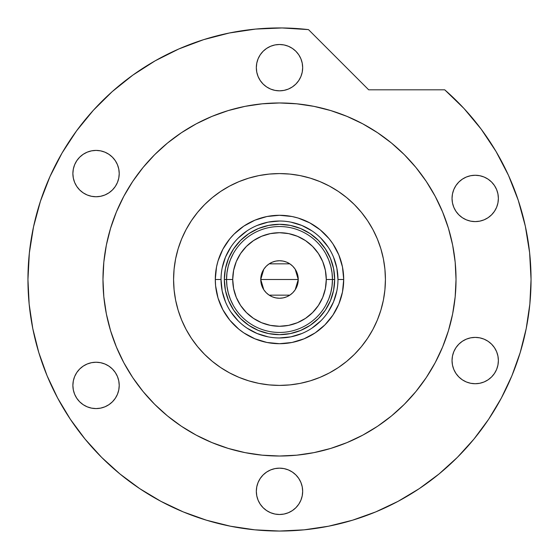 <?xml version="1.0" encoding="UTF-8"?>
<svg xmlns="http://www.w3.org/2000/svg" width="559" height="559" viewBox="0 0 559 559"><rect width="100%" height="100%" fill="white"/><g stroke="black" fill="none" stroke-linecap="round" stroke-linejoin="round"><path stroke-width="0.84" d="M221.029 279.472L221.029 279.493A58.471 58.471 0 0 0 279.5 337.971A58.471 58.471 0 0 0 337.971 279.493A58.471 58.471 0 0 0 279.5 221.022A58.471 58.471 0 0 0 221.029 279.493L215.292 279.493A64.208 64.208 0 0 1 279.5 215.285A64.208 64.208 0 0 1 343.708 279.493L337.971 279.493A58.471 58.471 0 0 1 279.5 337.971A58.471 58.471 0 0 1 221.029 279.493A58.471 58.471 0 0 1 279.5 221.022A58.471 58.471 0 0 1 337.971 279.493L336.853 268.082L333.52 257.119M191.437 220.651L186.091 229.567L181.647 238.959L178.146 248.748L175.617 258.831L174.094 269.11L173.583 279.493L174.094 289.876L175.617 300.155L178.146 310.238L181.647 320.027L186.091 329.419L191.437 338.335L197.627 346.685L204.608 354.385L212.308 361.366L220.658 367.556L229.574 372.902L238.966 377.346L248.755 380.847L258.838 383.376L269.117 384.899L279.5 385.41L289.883 384.899L300.162 383.376L310.245 380.847L320.034 377.346L329.426 372.902L338.342 367.556L346.692 361.366L354.392 354.385L361.373 346.685L367.563 338.335L372.909 329.419L377.353 320.027L380.854 310.238L383.383 300.155L384.906 289.876L385.417 279.493A105.917 105.917 0 0 1 279.5 385.41A105.917 105.917 0 0 1 173.583 279.493A105.917 105.917 0 0 1 279.5 173.576A105.917 105.917 0 0 1 385.417 279.493L384.906 269.11L383.383 258.831L380.854 248.748L377.353 238.959L372.909 229.567L367.563 220.651L361.373 212.301L354.392 204.601L346.692 197.62L338.342 191.43L329.426 186.084L320.034 181.64L310.245 178.139L300.162 175.61L289.883 174.087L279.5 173.576L269.117 174.087L258.838 175.61L248.755 178.139L238.966 181.64L229.574 186.084L220.658 191.43L212.308 197.62L204.608 204.601L197.627 212.301L191.437 220.651L195.468 215.019M339.774 192.401L346.182 197.201M367.563 338.335L363.532 343.974M219.226 366.585L212.818 361.785M337.971 279.493L343.708 279.493A64.208 64.208 0 0 1 279.5 343.708A64.208 64.208 0 0 1 215.292 279.493L216.522 266.964L218.052 260.857L222.873 249.223L229.861 238.756L234.095 234.088L243.829 226.102L254.925 220.169L266.971 216.515L279.5 215.285L292.029 216.515L298.143 218.045L309.77 222.866L320.237 229.861L329.139 238.756L332.891 243.822L338.824 254.918L342.478 266.964L343.708 279.493L342.478 292.022L338.824 304.068L332.891 315.164L324.905 324.898L315.171 332.885L304.075 338.817L292.029 342.471L279.5 343.708L266.971 342.471L254.925 338.817L243.829 332.885L238.763 329.132L229.861 320.23L222.873 309.763L218.052 298.136L215.599 285.789L215.292 279.493L221.029 279.493L222.147 290.904L225.48 301.874M228.54 300.623L229.253 302.265M248.853 325.359L240.496 318.504L233.634 310.14L228.533 300.602L225.396 290.254L224.334 279.493L225.396 268.732L228.533 258.384L233.634 248.846L240.496 240.489L248.853 233.627L258.391 228.526L268.739 225.389L279.5 224.327L290.261 225.389L300.609 228.526L310.147 233.627L318.504 240.489L325.366 248.846L330.467 258.384L333.604 268.732L334.666 279.493L333.604 290.254L330.467 300.602L325.366 310.14L318.504 318.504L310.147 325.359L300.609 330.46L290.261 333.597L279.5 334.659L268.739 333.597L258.391 330.46L249.048 325.492M300.63 330.453L302.272 329.74M330.46 258.363L329.747 256.721M258.37 228.533L256.728 229.246M230.867 311.964L238.155 320.838M246.994 328.105L257.126 333.513L268.089 336.846M279.479 337.964L290.911 336.846L301.874 333.513M311.971 328.126L320.845 320.838M328.112 311.999L333.52 301.874L336.853 290.904M328.133 247.022L320.845 238.148M312.006 230.888L301.874 225.473L290.911 222.14M279.521 221.022L268.089 222.14L257.126 225.473M247.029 230.86L238.155 238.148M230.888 246.994L225.48 257.119L222.147 268.082M328.671 299.163L325.785 305.221L328.671 299.163L330.76 292.783L332.032 286.194L332.458 279.493L326.281 279.493A46.781 46.781 0 0 1 279.5 326.274A46.781 46.781 0 0 1 232.719 279.493L226.542 279.493A52.958 52.958 0 0 0 279.5 332.451A52.958 52.958 0 0 0 332.458 279.493A52.958 52.958 0 0 1 279.5 332.451A52.958 52.958 0 0 1 226.542 279.493L224.334 279.493A55.166 55.166 0 0 0 279.5 334.659A55.166 55.166 0 0 0 334.666 279.493L332.458 279.493L332.032 272.792L330.76 266.203L328.671 259.823L325.785 253.765M295.201 269.235L298.254 279.493L297.898 283.154L296.829 286.669L295.096 289.911L292.762 292.755L289.918 295.089L286.676 296.822L283.161 297.891L279.5 298.247L275.839 297.891L272.324 296.822L269.082 295.089L266.238 292.755L263.904 289.911L262.171 286.669L261.102 283.154L260.746 279.493A18.754 18.754 0 0 1 279.5 260.739A18.754 18.754 0 0 1 298.254 279.493L260.746 279.493L263.799 269.228M264.023 268.9L266.056 266.412M266.412 266.056L268.984 263.96M269.165 263.841L289.821 263.834M290.016 263.96L292.588 266.056M292.944 266.412L294.977 268.9M230.329 259.823L233.215 253.765L230.329 259.823L228.24 266.203L226.968 272.792L226.542 279.493A52.958 52.958 0 0 1 279.5 226.535A52.958 52.958 0 0 1 332.458 279.493L334.666 279.493A55.166 55.166 0 0 1 279.5 334.659A55.166 55.166 0 0 1 224.334 279.493A55.166 55.166 0 0 1 279.5 224.327A55.166 55.166 0 0 1 334.666 279.493A55.166 55.166 0 0 0 279.5 224.327A55.166 55.166 0 0 0 224.334 279.493L226.542 279.493L226.968 286.194L228.24 292.783L230.329 299.163L233.215 305.221M248.853 233.627L258.391 228.526M325.366 248.846L330.467 258.384M310.147 325.359L300.609 330.46M233.634 310.14L228.533 300.602M226.968 272.792L226.542 279.493L226.968 286.194L228.24 292.783M332.032 286.194L332.458 279.493L332.032 272.792L330.76 266.203M326.281 279.493L325.38 270.367L322.718 261.591L318.392 253.506L312.579 246.414L305.487 240.601L297.402 236.275L288.626 233.613L279.5 232.712L270.374 233.613L261.598 236.275L253.513 240.601L246.421 246.414L240.608 253.506L236.282 261.591L233.62 270.367L232.719 279.493L233.62 288.619L236.282 297.395L240.608 305.48L246.421 312.572L253.513 318.392L261.598 322.711L270.374 325.373L279.5 326.274L288.626 325.373L297.402 322.711L305.487 318.392L312.579 312.572L318.392 305.48L322.718 297.395L325.38 288.619L326.281 279.493L332.458 279.493A52.958 52.958 0 0 0 279.5 226.535A52.958 52.958 0 0 0 226.542 279.493L232.719 279.493A46.781 46.781 0 0 1 279.5 232.712A46.781 46.781 0 0 1 326.281 279.493M263.799 289.751L260.746 279.493L261.102 275.832L262.171 272.317L263.904 269.075L266.238 266.231L269.082 263.897L272.324 262.164L275.839 261.095L279.5 260.739L283.161 261.095L286.676 262.164L289.918 263.897L292.762 266.231L295.096 269.075L296.829 272.317L297.898 275.832L298.254 279.493L295.201 289.758M279.5 279.493L298.254 279.493A18.754 18.754 0 0 1 279.5 298.247A18.754 18.754 0 0 1 260.746 279.493L279.5 279.493M294.977 290.086L292.944 292.574M292.588 292.93L290.016 295.026M289.835 295.145L269.179 295.159M268.984 295.026L266.412 292.93M266.056 292.574L264.023 290.086M160.873 501.318A251.55 251.55 0 0 0 375.816 511.876L377.227 511.282M378.485 510.751L377.87 511.01M123.832 196.244A176.525 176.525 0 0 0 102.975 279.493A176.525 176.525 0 0 1 279.5 102.968A176.525 176.525 0 0 1 456.025 279.493A176.525 176.525 0 0 0 435.168 196.244M426.342 181.521A176.525 176.525 0 0 0 377.472 132.651M362.749 123.825A176.525 176.525 0 0 0 196.251 123.825M181.528 132.651A176.525 176.525 0 0 0 132.658 181.521M501.325 398.12A251.55 251.55 0 0 0 531.05 279.493L529.618 252.689L525.334 226.185L518.256 200.29L508.452 175.295L496.043 151.489L481.173 129.143L463.998 108.502L444.726 89.817A251.55 251.55 0 0 1 279.5 531.043A251.55 251.55 0 0 1 27.95 279.493A251.55 251.55 0 0 0 57.675 398.12M70.252 419.103A251.55 251.55 0 0 0 139.89 488.741M375.816 511.876A251.55 251.55 0 0 0 398.127 501.318M419.11 488.741A251.55 251.55 0 0 0 488.748 419.103M395.59 502.653L401.117 499.69M422.995 486.099L420.333 487.923M302.671 67.66A23.171 23.171 0 0 1 279.5 90.831A23.171 23.171 0 0 1 256.329 67.66A23.171 23.171 0 0 1 279.5 44.496A23.171 23.171 0 0 1 302.671 67.66L302.223 72.181L300.903 76.527L298.765 80.531L295.886 84.046L292.371 86.924L288.367 89.07L284.021 90.383L279.5 90.831L274.979 90.383L270.633 89.07L266.629 86.924L263.114 84.046L260.235 80.531L258.097 76.527L256.777 72.181L256.329 67.66L256.777 63.139L258.097 58.793L260.235 54.789L263.114 51.281L266.629 48.395L270.633 46.257L274.979 44.937L279.5 44.496L284.021 44.937L288.367 46.257L292.371 48.395L295.886 51.281L298.765 54.789L300.903 58.793L302.223 63.139L302.671 67.66M498.376 198.431A23.171 23.171 0 0 1 475.206 221.602A23.171 23.171 0 0 1 452.035 198.431A23.171 23.171 0 0 1 475.206 175.26A23.171 23.171 0 0 1 498.376 198.431L497.929 202.952L496.616 207.298L494.47 211.302L491.592 214.81L488.077 217.696L484.073 219.834L479.727 221.154L475.206 221.602L470.685 221.154L466.339 219.834L462.335 217.696L458.827 214.81L455.941 211.302L453.803 207.298L452.483 202.952L452.035 198.431L452.483 193.91L453.803 189.564L455.941 185.56L458.827 182.045L462.335 179.166L466.339 177.021L470.685 175.708L475.206 175.26L479.727 175.708L484.073 177.021L488.077 179.166L491.592 182.045L494.47 185.56L496.616 189.564L497.929 193.91L498.376 198.431M498.376 360.555A23.171 23.171 0 0 1 475.206 383.726A23.171 23.171 0 0 1 452.035 360.555A23.171 23.171 0 0 1 475.206 337.391A23.171 23.171 0 0 1 498.376 360.555L497.929 365.076L496.616 369.422L494.47 373.433L491.592 376.941L488.077 379.82L484.073 381.965L479.727 383.285L475.206 383.726L470.685 383.285L466.339 381.965L462.335 379.82L458.827 376.941L455.941 373.433L453.803 369.422L452.483 365.076L452.035 360.555L452.483 356.041L453.803 351.695L455.941 347.684L458.827 344.176L462.335 341.29L466.339 339.152L470.685 337.832L475.206 337.391L479.727 337.832L484.073 339.152L488.077 341.29L491.592 344.176L494.47 347.684L496.616 351.695L497.929 356.041L498.376 360.555M302.671 491.326A23.171 23.171 0 0 1 279.5 514.497A23.171 23.171 0 0 1 256.329 491.326A23.171 23.171 0 0 1 279.5 468.156A23.171 23.171 0 0 1 302.671 491.326L302.223 495.847L300.903 500.193L298.765 504.197L295.886 507.705L292.371 510.591L288.367 512.729L284.021 514.049L279.5 514.497L274.979 514.049L270.633 512.729L266.629 510.591L263.114 507.705L260.235 504.197L258.097 500.193L256.777 495.847L256.329 491.326L256.777 486.805L258.097 482.459L260.235 478.455L263.114 474.94L266.629 472.062L270.633 469.916L274.979 468.603L279.5 468.156L284.021 468.603L288.367 469.916L292.371 472.062L295.886 474.94L298.765 478.455L300.903 482.459L302.223 486.805L302.671 491.326L302.223 486.805M119.221 385.41A23.171 23.171 0 0 1 96.05 408.58A23.171 23.171 0 0 1 72.88 385.41A23.171 23.171 0 0 1 96.05 362.239A23.171 23.171 0 0 1 119.221 385.41L118.774 389.93L117.453 394.277L115.315 398.281L112.429 401.795L108.921 404.674L104.917 406.812L100.571 408.133L96.05 408.58L91.529 408.133L87.183 406.812L83.179 404.674L79.664 401.795L76.786 398.281L74.64 394.277L73.327 389.93L72.88 385.41L73.327 380.889L74.64 376.542L76.786 372.539L79.664 369.024L83.179 366.145L87.183 364.007L91.529 362.686L96.05 362.239L100.571 362.686L104.917 364.007L108.921 366.145L112.429 369.024L115.315 372.539L117.453 376.542L118.774 380.889L119.221 385.41M119.221 173.576A23.171 23.171 0 0 1 96.05 196.747A23.171 23.171 0 0 1 72.88 173.576A23.171 23.171 0 0 1 96.05 150.406A23.171 23.171 0 0 1 119.221 173.576L118.774 178.097L117.453 182.444L115.315 186.447L112.429 189.962L108.921 192.841L104.917 194.986L100.571 196.3L96.05 196.747L91.529 196.3L87.183 194.986L83.179 192.841L79.664 189.962L76.786 186.447L74.64 182.444L73.327 178.097L72.88 173.576L73.327 169.056L74.64 164.709L76.786 160.706L79.664 157.198L83.179 154.312L87.183 152.174L91.529 150.853L96.05 150.406L100.571 150.853L104.917 152.174L108.921 154.312L112.429 157.198L115.315 160.706L117.453 164.709L118.774 169.056L119.221 173.576M29.348 253.031L27.95 279.493A251.55 251.55 0 0 1 308.491 29.62L282.043 27.957L255.568 29.082L229.358 32.995L203.707 39.633L178.894 48.94L155.199 60.798L132.881 75.095L112.191 91.648L93.36 110.291L76.59 130.813L62.077 152.984L49.975 176.56L40.423 201.275L33.519 226.863L29.348 253.031L27.95 279.493L29.159 304.152L32.785 328.566L38.781 352.512L47.096 375.76L57.654 398.071L70.343 419.25L85.052 439.074L101.626 457.367L119.919 473.941L139.743 488.65L160.922 501.339L183.233 511.897L206.481 520.212L230.427 526.208L254.841 529.834L279.5 531.043L304.159 529.834L328.573 526.208L352.519 520.212L375.767 511.897L398.078 501.339L419.257 488.65L439.081 473.941L457.374 457.367L473.948 439.074L488.657 419.25L501.346 398.071L511.904 375.76L520.219 352.512L526.215 328.566L529.841 304.152L531.05 279.493M308.491 29.62L368.688 89.817L444.726 89.817L368.688 89.817L308.491 29.62L282.043 27.957M384.655 421.283L377.57 426.272L391.489 415.952L404.325 404.318L415.959 391.482L426.279 377.57L435.181 362.707L442.588 347.048L448.423 330.739L452.636 313.934L455.18 296.794L456.025 279.493A176.525 176.525 0 0 1 279.5 456.018A176.525 176.525 0 0 1 102.975 279.493A176.525 176.525 0 0 0 123.832 362.742M137.71 384.648L132.721 377.57L143.041 391.482L154.675 404.318L167.511 415.952L181.43 426.272L196.286 435.175L211.945 442.581L228.254 448.416L245.059 452.629L262.199 455.173L279.5 456.018L296.801 455.173L313.941 452.629L330.746 448.416L347.055 442.581L362.714 435.175L377.57 426.272M174.345 137.71L181.43 132.721L167.511 143.034L154.675 154.668L143.041 167.504L132.721 181.423L123.818 196.279L116.412 211.938L110.577 228.254L106.364 245.052L103.82 262.192L102.975 279.493L103.82 296.794L106.364 313.934L110.577 330.739L116.412 347.048L123.818 362.707L132.721 377.57M421.29 174.338L426.279 181.423L415.959 167.504L404.325 154.668L391.489 143.034L377.57 132.721L362.714 123.812L347.055 116.405L330.746 110.57L313.941 106.357L296.801 103.82L279.5 102.968L262.199 103.82L245.059 106.357L228.254 110.57L211.945 116.405L196.286 123.812L181.43 132.721M255.568 29.082L229.358 32.995L203.707 39.633L178.894 48.94L155.199 60.798M132.881 75.095L112.191 91.648L93.36 110.291M62.077 152.984L49.975 176.56L40.423 201.275M38.781 352.512L47.096 375.76M139.743 488.65L160.922 501.339M352.519 520.212L375.767 511.897M488.657 419.25L501.346 398.071M243.815 379.219L238.966 377.346M179.774 243.815L181.647 238.959M315.185 179.767L320.034 181.64M132.658 377.465A176.525 176.525 0 0 0 181.528 426.335M196.251 435.161A176.525 176.525 0 0 0 362.749 435.161M377.472 426.335A176.525 176.525 0 0 0 426.342 377.465M435.168 362.742A176.525 176.525 0 0 0 456.025 279.493L455.18 262.192L452.636 245.052L448.423 228.254L442.588 211.938L435.181 196.279L426.279 181.423M173.583 279.493L173.814 272.568M174.729 263.953L175.617 258.831M175.973 257.133L177.503 250.935M250.942 177.496L258.838 175.61M279.5 173.576L286.425 173.807M295.04 174.722L300.162 175.61M301.86 175.966L308.058 177.496M381.497 250.935L383.383 258.831M385.417 279.493L385.186 286.418M384.271 295.033L383.383 300.155M383.027 301.853L381.497 308.051M308.058 381.49L300.162 383.376M279.5 385.41L272.575 385.186M263.96 384.264L258.838 383.376M257.14 383.02L250.942 381.49M177.503 308.051L175.617 300.155M417.894 489.551L417.154 490.04M422.709 486.302L421.304 487.266M432.596 479.091L437.599 475.15M428.893 481.872L430.633 480.579M423.771 485.561L426.734 483.451M415.756 490.942L417.783 489.628M256.329 67.66L256.777 72.181M274.979 90.383L279.5 90.831M274.979 44.937L270.633 46.257M479.727 221.154L484.073 219.834M497.929 193.91L496.616 189.564M479.727 175.708L475.206 175.26M470.685 175.708L466.339 177.021M452.483 193.91L452.035 198.431M470.685 383.285L475.206 383.726M497.929 356.041L496.616 351.695M470.685 337.832L466.339 339.152M452.483 356.041L452.035 360.555M284.021 514.049L288.367 512.729M284.021 468.603L279.5 468.156M115.315 398.281L115.846 397.449M115.315 372.539L115.021 372.112M112.429 369.024L108.921 366.145M108.921 192.841L112.429 189.962M100.571 150.853L96.05 150.406M74.64 164.709L74.417 165.275"/></g></svg>
